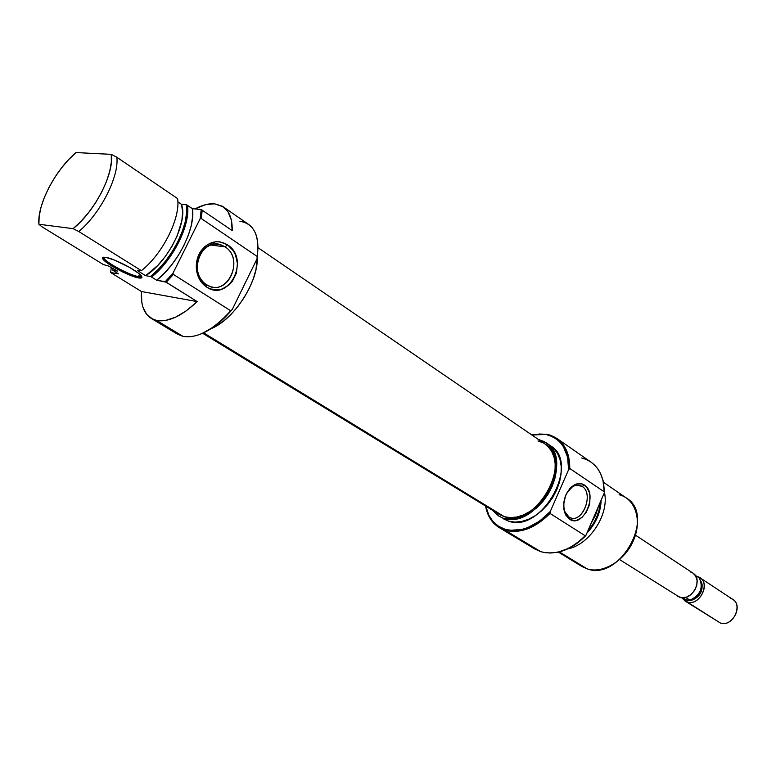 <?xml version="1.0" encoding="UTF-8"?>
<svg xmlns="http://www.w3.org/2000/svg" width="776" height="776" viewBox="0 0 776 776"><rect width="100%" height="100%" fill="white"/><g stroke="black" fill="none" stroke-linecap="round" stroke-linejoin="round"><path stroke-width="1.16" d="M104.071 257.186L103.974 257.875C104.411 261.735 129.737 275.441 138.448 276.576L138.778 277.944C129.641 276.731 103.062 262.375 102.578 258.311L105.497 257.302L102.781 257.486L102.548 258.175L104.323 260.6L111.841 266.042L122.753 271.978L136.392 277.401L141.62 277.856L141.542 276.217L138.516 273.268L129.495 267.371L114.218 259.979L105.497 257.302C113.257 258.214 136.178 269.922 140.796 275.305C142.823 277.575 142.154 278.448 138.778 277.944L138.448 276.576C130.329 275.499 107.049 263.258 104.333 258.602L104.071 257.186M139.641 274.2L138.448 276.576L139.641 274.2M239.939 221.325C253.917 223.556 259.679 235.283 257.225 256.487L257.962 247.02L256.982 258.932L232.383 309.265L256.982 258.932L257.225 256.487C259.329 240.88 256.458 230.191 248.63 224.439L223.333 206.872M225.04 246.846C216.126 241.889 208.201 243.761 201.256 252.462C198.307 256.924 196.939 261.929 197.162 267.478C197.754 275.102 200.829 280.815 206.387 284.637L206.649 287.091C200.421 282.833 196.978 276.431 196.309 267.895C196.066 261.677 197.589 256.07 200.897 251.075C208.686 241.336 217.552 239.241 227.513 244.809L225.04 246.846L210.616 245.003L225.04 246.846C243.674 258.088 229.735 294.424 209.821 286.315L206.387 284.637C187.433 273.85 201.207 236.855 221.111 244.896L225.04 246.846L227.513 244.809L219.947 241.85L215.893 241.734L208.046 244.285L204.563 246.846L199.131 254.091L196.464 263.171L196.968 272.657L200.557 281.058L206.649 287.091L210.344 288.924L218.308 289.865L222.275 288.963L229.434 284.608L232.364 281.31L236.379 273.133L237.485 263.869L235.516 254.887L233.45 250.92L227.513 244.809C250.425 258.903 229.075 302.591 206.649 287.091L206.387 284.637C226.437 298.537 245.575 259.436 225.04 246.846M211.188 328.597C233.751 319.954 258.621 281.504 257.244 257.38L255.964 269.592L253.306 278.846L249.309 288.332L244.13 297.644L237.989 306.404L231.132 314.241L223.847 320.847L216.436 325.959L211.188 328.607M201.265 218.531L257.225 256.487L201.265 218.531L202.235 210.092L201.265 218.531L200.14 218.735L172.99 273.2L165.239 281.669L156.684 280.233C177.946 263.753 195.717 227.969 192.448 208.705L187.482 205.32C190.692 224.594 172.854 260.474 151.562 277.032L156.684 280.233L164.357 273.23L171.661 264.849L178.276 255.479L183.902 245.517L188.277 235.429L191.226 225.651L192.632 216.611L192.448 208.705L201.217 209.549L200.14 218.735L201.265 218.531M232.218 230.598L201.217 209.549L200.14 218.735L172.99 273.2L165.239 281.669L197.172 301.592C181.846 316.084 168.334 322.38 156.636 320.469L151.184 318.373C143.851 313.591 140.611 304.648 141.465 291.524L110.638 272.531L111.307 267.254L110.638 272.531L118.466 273.841L112.908 270.3L112.792 268.166L112.908 270.3L117.477 271.057L108.601 266.052L117.477 271.057L112.908 270.3L118.466 273.841L110.638 272.531L141.465 291.524L141.795 302.32L142.862 306.986L146.751 314.503L152.843 319.246L156.636 320.469L183.165 336.435L156.636 320.469L165.453 320.488L175.531 317.229L186.318 310.817L197.172 301.592L141.465 291.524L197.172 301.592L166.268 282.202L173.407 274.432L166.268 282.202L156.684 280.233L151.562 277.032C172.854 260.474 190.692 224.594 187.482 205.32L186.434 204.777L186.638 212.672L185.241 221.723L182.273 231.529L177.859 241.666L172.204 251.676L165.55 261.085L158.197 269.485L150.495 276.498L145.626 275.693C168.014 262.036 188.306 221.286 181.439 204.301L177.849 201.876L181.439 204.301L186.434 204.777C189.8 223.954 171.835 260.047 150.495 276.498L145.626 275.693L157.683 265.518L165.249 256.575L171.865 246.516L177.141 235.962L181.865 220.646L182.632 211.664L181.439 204.301L186.434 204.777L192.448 208.705L201.217 209.549L232.218 230.598L231.287 219.86L227.872 211.576L222.208 206.154L214.671 203.826L223.265 206.823C229.444 211.237 232.422 219.162 232.218 230.598M194.931 208.938C202.167 205.058 208.744 203.351 214.671 203.826L205.689 204.641L194.931 208.938M151.223 318.393L177.646 334.281L183.165 336.435C197.434 338.579 213.274 330.023 230.685 310.778L173.407 274.432L172.99 273.2L173.407 274.432L230.685 310.778C213.274 330.023 197.434 338.579 183.165 336.435M78.764 231.52L141.387 270.669C162.698 253.956 180.701 217.891 177.607 198.598L116.856 157.256C119.203 176.647 100.259 213.836 78.764 231.52C100.259 213.836 119.203 176.647 116.856 157.256L111.278 154.346L111.337 162.232L109.707 171.457L106.438 181.594L101.675 192.167L95.642 202.652L88.639 212.537L80.995 221.354L73.099 228.658L38.887 224.254C37.064 204.796 55.426 169.605 76.038 152.571L111.278 154.346C114.46 173.174 94.847 211.586 73.099 228.658L78.764 231.52L141.387 270.669L137.701 270.746L145.626 275.693L137.701 270.746L141.387 270.669C162.698 253.956 180.701 217.891 177.607 198.598L116.856 157.256L111.278 154.346L76.038 152.571L68.521 159.74L61.304 168.188L54.689 177.568L48.946 187.491L44.329 197.531L41.012 207.279L39.169 216.32L38.887 224.254L73.099 228.658L78.764 231.52M41.826 226.689L38.887 224.254L41.826 226.689L103.402 264.567L41.826 226.689M103.547 257.215L103.363 259.601L103.547 257.215M202.041 333.505L213.642 326.938L220.064 321.904L232.383 309.265C222.537 320.944 212.42 329.024 202.041 333.505M108.601 266.052L103.402 264.567L108.601 266.052M141.455 276.091L138.448 276.576L141.455 276.091M499.143 514.333L504.4 516.709L203.593 332.817L504.4 516.709C536.264 528.601 574.036 460.653 545.014 443.988L257.971 247.66M202.633 333.253L499.443 514.517L504.4 516.709L510.346 517.621L516.777 517.029L523.422 514.944L530.018 511.413L536.303 506.592L542.017 500.656L546.925 493.846L550.824 486.445L553.56 478.743L555.024 471.071L555.17 463.728L553.996 457.015L551.561 451.176L547.972 446.452L544.936 443.93M543.394 442.989L538.01 440.933M550.038 513.45L550.281 511.5C535.236 527.03 520.143 532.937 505.001 529.232L505.166 530.241C520.027 533.956 534.994 528.359 550.038 513.45C534.994 528.359 520.027 533.956 505.166 530.241L505.001 529.232C494.739 525.769 488.346 518.096 485.825 506.204L488.89 515.351L493.012 521.511L498.444 526.206L505.001 529.232L510.249 530.289L521.705 529.494L527.67 527.641L539.475 521.191L550.281 511.5L568.575 469.771L550.281 511.5L550.038 513.45L585.172 535.75C576.403 544.742 566.907 550.281 556.693 552.347L550.747 552.997L545.062 552.658L540.775 551.678L534.8 549.001L540.775 551.678C555.616 555.5 570.408 550.194 585.172 535.75L550.038 513.45M581.738 458.005C592.651 460.866 599.741 468.413 603.02 480.664L604.194 491.809L569.759 468.462L568.575 469.771C568.798 450.584 561.552 438.915 546.837 434.754L551.765 436.393L556.227 438.944L560.117 442.349L563.357 446.578L567.605 457.122L568.575 469.771L569.759 468.462C569.497 449.77 562.115 438.401 547.613 434.376L539.359 434.026L531.88 435.006L547.613 434.376L531.618 434.822L547.613 434.376L556.858 438.421C565.568 444.735 569.865 454.746 569.759 468.462L604.194 491.809L604.388 492.682L603.233 481.091L600.585 473.661L603.068 480.431L604.388 492.682L585.88 535.459L604.388 492.682L604.194 491.809C604.116 478.346 599.722 468.442 590.992 462.108L556.858 438.421M485.563 506.039C487.959 518.552 494.487 526.613 505.166 530.241L540.775 551.678L505.166 530.241L499.23 527.612C491.906 523.034 487.357 515.846 485.563 506.039M568.886 516.991C581.195 525.73 594.92 494.06 582.194 486.455L584.396 485.039C598.597 493.546 583.28 528.941 569.516 519.192L568.886 516.991C565.626 514.731 563.871 510.899 563.628 505.477L564.656 511.297L568.886 516.991L569.516 519.192L574.288 520.589L576.869 520.221L581.913 517.456L586.19 512.383L589.062 505.768L589.828 502.179L589.876 495.136L589.159 491.935L586.375 486.785L582.126 483.933L577.072 483.836L571.97 486.523L569.652 488.812L565.927 494.836L563.9 501.975L563.871 509.134L564.627 512.354L565.85 515.177L569.516 519.192L564.792 512.829C562.144 501.597 565.035 492.469 573.474 485.436C577.402 483.041 581.049 482.915 584.396 485.039L582.194 486.455C594.096 493.458 582.815 523.354 570.35 517.728L568.886 516.991M577.101 485.145L582.194 486.455L577.101 485.145M563.725 503.478L564.278 502.392L563.725 503.478M567.799 548.855C589.682 544.791 609.664 513.887 604.397 492.265C609.664 513.887 589.682 544.791 567.799 548.855M601.128 500.229C600.74 512.364 595.987 523.344 586.869 533.16L593.785 524.285L597.297 517.573L599.722 510.569L601.128 500.229M597.733 508.057L591.719 521.967L597.733 508.057M590.866 523.936L598.451 506.398L595.473 515.38L590.866 523.936M619.102 494.71C635.205 498.619 642.353 519.968 633.565 540.271C625.019 560.65 602.894 574.046 587.16 568.866C620.014 581.612 656.418 515.497 626.377 497.998L603.505 482.323M503.12 518.678L508.581 521.152C541.667 533.578 580.807 463.224 550.659 445.87L545.984 442.66C576.122 459.993 536.827 530.6 503.731 518.203L508.581 521.152L514.76 522.122L521.433 521.53L528.33 519.377L535.178 515.73L541.697 510.744L547.623 504.594L552.716 497.542L556.751 489.869L559.583 481.886L561.087 473.932L561.213 466.318L559.981 459.353L557.44 453.3L553.705 448.392L550.572 445.802M498.628 515.943L492.44 510.249L498.27 515.73L508.581 521.152L503.731 518.203L509.919 519.163L516.593 518.552L523.499 516.38L530.357 512.713L536.895 507.698L542.841 501.529L547.943 494.448L551.998 486.756L554.84 478.753L556.363 470.77L556.508 463.136L555.286 456.162L552.755 450.099L549.02 445.191L544.257 441.602L538.272 439.381L545.984 442.66M587.723 531.191C595.347 522.432 599.528 512.761 600.275 502.179L598.956 510.55L596.598 517.379L593.174 523.916L587.723 531.191M559.331 551.891L587.16 568.866L559.331 551.891M565.19 496.718L564.278 502.392M582.068 566.577L587.16 568.866L582.048 566.558L558.361 552.124M549.253 553.007L557.818 552.24L569.526 548.002L575.258 544.587L585.88 535.459C577.072 544.636 567.508 550.271 557.178 552.366L549.262 553.007M567.13 492.43C571.136 486.455 575.598 484.175 580.516 485.601L582.194 486.455C579.187 484.563 575.938 484.69 572.416 486.824L567.13 492.43M619.626 559.593L679.854 597.365C691.794 601.875 703.813 579.352 692.852 573.057L635.447 535.13M700.99 581.234C703.648 591.419 699.777 597.84 689.379 600.508L691.639 600.265C699.157 597.481 702.629 592.098 702.076 584.115L700.99 581.234M697.653 576.694L700.03 577.79C710.971 584.085 699.03 606.483 687.119 601.963C700.621 606.9 711.728 580.118 697.653 576.694L697.129 576.558L697.653 576.694M730.468 598.354C744.427 601.866 733.718 627.968 720.312 622.982L687.119 601.963L686.896 600.12L685.053 599.276L688.933 600.488L690 600.188L685.625 597.404L690 600.188C700.515 595.027 703.609 587.616 699.263 577.965L701.271 582.34C701.921 591.031 698.158 596.977 690 600.188L686.896 600.12L687.119 601.963L720.312 622.982C732.146 627.542 743.709 605.746 732.825 599.46L700.03 577.79M682.56 598.209L685.053 599.276L682.56 598.209M685.033 600.993L682.133 598.024L687.119 601.963L685.033 600.993L720.312 622.982M688.933 600.488L685.053 599.276L688.933 600.488M690.485 571.96L692.473 572.814M692.832 573.037L695.558 575.86L697.071 580.264L696.77 585.346L694.685 590.342L691.144 594.455L686.702 597.064L682.046 597.772L677.749 596.385M699.263 577.965L695.141 575.239L699.263 577.965M103.974 257.875L102.578 258.311M104.333 258.602L105.032 257.244M201.256 252.462L200.897 251.075M197.162 267.478L196.309 267.895M214.826 244.101L221.111 244.896M534.829 549.02L499.23 527.612M556.693 552.347L557.178 552.366M578.974 485.204L580.516 485.601M572.416 486.824L573.474 485.436M564.656 511.297L564.792 512.829M691.639 600.265L689.951 600.265M702.076 584.115L701.271 582.34"/></g></svg>
